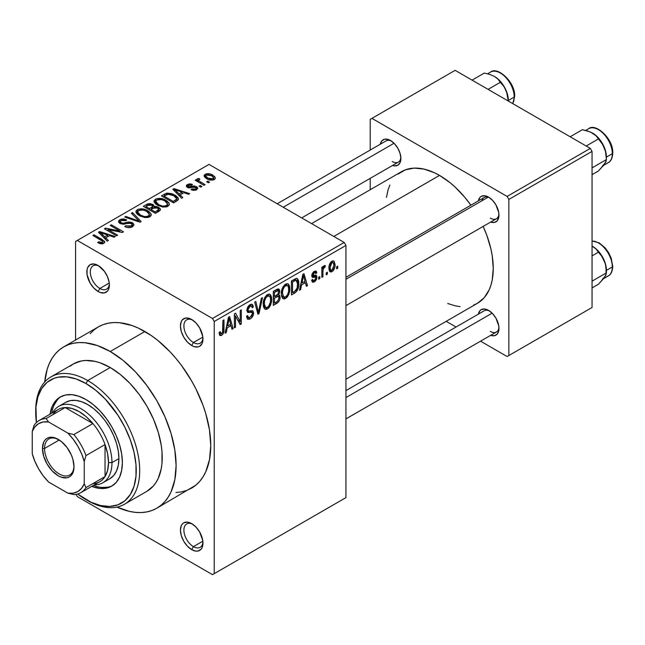 <?xml version="1.0" encoding="UTF-8"?>
<svg xmlns="http://www.w3.org/2000/svg" width="645" height="645" viewBox="0 0 645 645"><rect width="100%" height="100%" fill="white"/><g stroke="black" fill="none" stroke-linecap="round" stroke-linejoin="round"><path stroke-width="0.97" d="M192.597 320.057A13.48 7.78 -120 0 0 183.906 326.483A13.48 7.78 -120 0 0 193.427 342.511L191.694 345.51A15.932 9.199 60 0 1 180.431 325.999A15.932 9.199 60 0 1 191.694 319.493L189.501 318.477L185.438 318.074L182.325 319.872L181.285 321.516L180.431 325.999L181.285 331.474L183.728 337.101L187.381 342.035L191.694 345.51L193.895 346.534L197.951 346.929L199.66 346.3L202.103 343.495L202.748 341.423L202.748 336.343L199.66 327.902L196.007 322.976L191.694 319.493A15.932 9.199 60 0 1 202.957 339.012A15.932 9.199 60 0 1 191.694 345.51L193.427 342.511A13.48 7.78 60 0 1 184.623 330.635A13.48 7.78 60 0 1 186.687 319.831A13.48 7.78 60 0 1 192.597 320.057M192.597 524.183A13.48 7.78 -120 0 0 183.906 530.609A13.48 7.78 -120 0 0 193.427 546.638L191.694 549.637A15.932 9.199 60 0 1 180.431 530.125A15.932 9.199 60 0 1 191.694 523.619L187.381 522.119L183.728 522.829L182.325 523.998L181.285 525.643L180.431 530.125L181.285 535.6L183.728 541.228L187.381 546.162L191.694 549.637L196.007 551.136L197.951 551.056L201.063 549.266L202.103 547.613L202.748 545.549L202.748 540.47L199.66 532.028L196.007 527.102L191.694 523.619A15.932 9.199 60 0 1 202.957 543.13A15.932 9.199 60 0 1 191.694 549.637L193.427 546.638A13.48 7.78 60 0 1 184.623 534.753A13.48 7.78 60 0 1 186.687 523.958A13.48 7.78 60 0 1 192.597 524.183M99.008 266.03A13.48 7.78 -120 0 0 90.316 272.456A13.48 7.78 -120 0 0 99.838 288.476L98.105 291.484A15.932 9.199 60 0 1 86.841 271.964A15.932 9.199 60 0 1 98.105 265.466L93.799 263.966L90.139 264.676L87.704 267.481L87.059 269.554L87.059 274.633L90.139 283.074L93.799 288.001L98.105 291.484L100.306 292.499L104.369 292.903L107.473 291.105L108.513 289.46L109.376 284.977L109.158 282.317L107.473 276.657L104.369 271.271L98.105 265.466A15.932 9.199 60 0 1 109.376 284.977A15.932 9.199 60 0 1 98.105 291.484L99.838 288.476A13.48 7.78 60 0 1 91.034 276.6A13.48 7.78 60 0 1 93.098 265.796A13.48 7.78 60 0 1 99.008 266.03M345.938 277.326L484.185 197.515A12.255 7.079 60 0 1 489.482 197.692A12.255 7.079 -120 0 0 481.92 200.78M478.38 200.861A14.706 8.49 60 0 1 488.579 197.12L484.597 195.741L481.226 196.394L479.928 197.467L478.38 200.901M380.292 144.23A14.706 8.49 60 0 1 390.483 140.489L388.451 139.546L384.702 139.175L381.84 140.836L380.284 144.27M478.38 314.131A14.706 8.49 60 0 1 488.579 310.39L484.597 309.011L481.226 309.664L479.928 310.737L478.38 314.171M109.255 283.042L99.838 288.476L109.255 283.042M202.844 541.195L193.427 546.638L202.844 541.195M202.844 337.077L193.427 342.511L202.844 337.077M70.047 366.271L73.474 363.885A73.53 42.449 60 0 1 110.239 367.529L120.381 374.535L130.137 383.582L139.126 394.321L147.004 406.334L153.47 419.169L158.275 432.319L161.234 445.292L161.984 451.548L161.984 463.32L161.234 468.713L158.275 478.268L156.09 482.339L153.47 485.878L147.004 491.24L124.477 504.245A73.53 42.449 60 0 1 87.712 500.609L85.978 499.609A71.079 41.038 60 0 1 77.658 494.006L90.905 502.173L100.564 505.527L109.666 506.43L117.858 504.841L124.824 500.818L130.298 494.522L134.071 486.185L135.99 476.139L135.99 464.763L134.071 452.492L130.298 439.801L124.824 427.184L117.858 415.114L105.208 399.053L95.782 390.314L85.978 383.533L87.712 380.534A73.53 42.449 -120 0 0 35.717 410.551L35.717 412.55A71.079 41.038 60 0 1 85.978 383.533L76.175 378.986L66.741 376.849L58.05 377.196L54.091 378.301L47.125 382.324L41.651 388.621L37.878 396.957L35.959 407.003L36.41 422.556A71.079 41.038 60 0 1 35.717 412.55M175.948 492.538L181.487 491.901L186.679 490.458L191.468 488.209A93.138 53.777 -120 0 0 205.747 413.574A93.138 53.777 -120 0 0 144.899 331.506L110.239 351.517A93.138 53.777 60 0 1 171.086 433.593A93.138 53.777 60 0 1 156.808 508.22A93.138 53.777 60 0 1 116.963 507.091M311.559 223.597L401.537 171.651A75.981 43.868 -120 0 1 439.527 175.408L450.008 182.656L455.128 187.09L464.851 197.362L470.89 205.191A75.981 43.868 -120 0 0 439.527 175.408L333.812 236.449L439.527 175.408L434.262 172.667L423.934 169.079L414.203 168.111L405.447 169.812L397.997 174.118M473.615 305.085L477.518 303.247A75.981 43.868 -120 0 0 483.145 226.411L486.91 235.562L490.942 249.123L492.224 255.767L493.256 268.465L492.224 279.978L490.942 285.138L489.168 289.847L484.201 297.708L477.518 303.247L345.938 379.212M345.938 390.596L484.185 310.785A12.255 7.079 60 0 1 489.482 310.963M277.189 203.756L386.089 140.884A12.255 7.079 60 0 1 391.386 141.062M345.938 497.609L345.938 245.455L214.229 321.5L214.229 573.655L345.938 497.609L212.495 574.655L77.311 496.602L76.021 494.376L77.311 496.602L212.495 574.655L345.938 497.609L345.938 245.455L344.212 242.447L212.495 318.493L77.311 240.448L209.028 164.402L344.212 242.447L345.938 245.455L214.229 321.5L214.229 573.655L345.938 497.609M327.354 272.198L327.354 274.198L326.249 274.834L326.249 272.835L327.354 272.198L326.249 272.835L326.249 274.834L327.354 274.198L326.249 273.561L327.354 274.198L327.354 272.198M322.935 271.464L322.935 276.745L321.839 277.382L321.839 267.191L322.935 266.554L322.935 268.183L323.983 265.821L325.306 265.555L324.983 267.191L323.314 268.651L322.935 271.464L323.145 269.263L324.193 267.465L324.983 267.191L325.306 265.555L324.25 265.611L322.935 268.183L322.935 266.554L321.839 267.191L321.839 277.382L322.935 276.745L321.839 276.108L322.935 276.745L322.935 271.464L321.839 270.827L322.935 271.464M319.791 276.56L319.791 278.559L318.686 279.196L318.686 277.197L319.791 276.56L318.686 277.197L318.686 279.196L319.791 278.559L318.686 277.922L319.791 278.559L319.791 276.56M316.953 277.092L316.574 279.14L315.365 281.083L313.744 282.188L312.349 282.091L311.591 280.196L312.696 279.382L313.164 280.543L314.196 280.511L315.824 278.326L315.51 277.197L312.785 277.455L311.946 276.81L311.906 274.512L313.252 272.142L315.228 271.013L316.381 271.408L316.792 272.835L315.687 273.649L315.292 272.69L314.276 272.827L312.873 275.125L316.219 275.246L316.953 277.092L316.316 275.294L313.212 275.536L312.857 274.891L314.276 272.827L315.26 272.674L315.687 273.649L316.792 272.835L316.074 271.134L314.236 271.4L311.753 275.738L312.39 277.326L315.566 277.221L315.848 277.979L314.365 280.422L313.22 280.583L312.696 279.382L311.591 280.196L312.494 282.188L314.284 281.921L311.624 280.382L314.284 281.921L316.953 277.092L314.115 275.455L316.953 277.092M301.57 284.897L300.618 289.629L299.465 290.298L302.819 274.351L303.98 273.682L307.496 285.654L306.343 286.324L305.391 282.695L301.57 284.897L305.391 282.695L306.343 286.324L307.496 285.654L303.98 273.682L302.819 274.351L299.465 290.298L300.618 289.629L299.715 289.105L300.618 289.629L301.57 284.897L300.707 284.397L301.57 284.897M285.598 298.482L284.187 298.966L282.712 298.417L281.591 296.289L281.341 293.935L282.196 288.646L283.179 286.622L285.074 284.453L287.13 283.631L288.621 284.268L289.661 286.557L289.726 290.895L288.758 294.523L287.42 296.853L285.598 298.482L288.758 294.523L289.855 288.855L288.13 283.881L285.606 284.106C282.526 286.823 281.107 290.105 281.341 293.935L282.429 298.111L283.115 298.724L285.598 298.482L281.559 296.152L285.598 298.482M267.481 308.947L266.071 309.431L264.587 308.874L263.474 306.754L263.225 304.4L264.079 299.111L265.055 297.079L266.949 294.918L269.005 294.096L270.497 294.725L271.537 297.014L271.61 301.352L270.634 304.98L269.304 307.318L267.481 308.947L270.634 304.98L271.73 299.32L270.013 294.346L267.49 294.572C264.41 297.289 262.983 300.562 263.225 304.4L264.313 308.576L264.998 309.181L267.481 308.947L263.434 306.609L267.481 308.947M221.549 333.828L220.211 331.683L219.107 332.506L219.768 335.505L221.493 335.497L219.236 334.191L221.493 335.497L219.768 335.505L219.107 332.506L220.211 331.683L220.977 333.981L222.565 332.602L222.888 320.5L223.992 319.864L223.807 331.796L223.041 333.941L221.493 335.497C223.436 333.804 224.267 331.764 223.992 329.369L223.992 319.864L222.888 320.5L222.735 332.086L221.549 333.828L219.115 332.949M227.209 327.829L226.258 332.562L225.097 333.231L228.451 317.284L229.612 316.614L233.135 328.595L231.974 329.256L231.023 325.628L227.209 327.829L231.023 325.628L231.974 329.256L233.135 328.595L229.612 316.614L228.451 317.284L225.097 333.231L226.258 332.562L225.347 332.038L226.258 332.562L227.209 327.829L226.339 327.329L227.209 327.829M235.498 316.018L235.498 327.225L234.393 327.862L234.393 313.857L235.57 313.18L240.222 321.726L240.222 310.487L241.327 309.858L241.327 323.863L240.142 324.548L235.498 316.018L240.142 324.548L241.327 323.863L241.327 309.858L240.222 310.487L240.222 321.726L235.57 313.18L234.393 313.857L234.393 327.862L235.498 327.225L234.393 326.588L235.498 327.225L235.498 316.018L234.393 315.381L235.498 316.018M253.614 312.889L253.09 315.478L251.534 317.896L249.405 319.299L247.454 319.106L246.527 316.316L247.624 315.494L248.341 317.396L250.002 317.38L251.873 315.703L252.509 313.551L251.606 312.196L247.64 312.438L246.842 310.326L247.672 307.101L249.341 305.109L251.332 304.182L252.437 304.472L253.243 306.182L253.3 306.939L252.195 307.762L251.453 306.012L249.615 306.552L248.228 308.302L247.962 310.108L248.664 311.1L252.671 310.664L253.614 312.889L252.775 310.713L248.293 310.963L247.946 309.737L250.01 306.294L251.534 306.053L252.195 307.762L253.3 306.939L252.276 304.367L249.978 304.674L246.842 310.326L247.72 312.494L252.01 312.309L252.509 313.551L250.276 317.243L248.422 317.453L247.624 315.494L246.527 316.316L247.68 319.267L250.179 318.936L246.551 316.84L250.179 318.936C252.348 317.509 253.493 315.494 253.614 312.889L250.123 310.874L253.614 312.889M262.491 297.635L259.024 313.647L257.944 314.268L254.678 302.142L255.823 301.489L258.419 312.357L261.338 298.304L262.491 297.635L261.338 298.304L258.419 312.357L255.823 301.489L254.678 302.142L257.944 314.268L259.024 313.647L257.548 312.793L259.024 313.647L262.491 297.635M280.083 297.369L279.64 299.973L278.438 302.086L273.311 305.399L273.311 291.387L277.939 288.896L279.567 289.911L279.616 292.516L278.575 294.805L279.761 295.571L280.083 297.369L278.575 294.805L279.769 291.177L278.866 289.008L276.737 289.411L273.311 291.387L273.311 305.399L276.729 303.424L275.31 302.602L276.729 303.424C278.946 302.037 280.059 300.014 280.083 297.369L276.552 295.337L280.083 297.369M298.837 283.582L298.377 287.606L297.111 290.758L295.184 292.741L291.427 294.934L291.427 280.93L296.644 278.374L297.579 278.793L298.546 280.68L298.837 283.582L297.272 278.567L296.265 278.398L291.427 280.93L291.427 294.934L294.66 293.072L293.241 292.25L294.66 293.072C297.732 290.564 299.119 287.396 298.837 283.582L297.676 282.913L298.837 283.582M335.069 264.539L334.747 267.53L333.255 270.618L331.24 272.013L329.531 271.295L329.047 266.353L330.538 262.483L332.377 260.951L334.005 261.056L335.069 264.539L333.876 260.975L331.998 261.144C329.764 263.079 328.74 265.426 328.926 268.191L330.143 271.876L331.998 271.698L329.071 270.005L331.998 271.698C334.263 269.723 335.287 267.336 335.069 264.539L333.86 263.837L335.069 264.539M337.746 266.192L337.746 268.191L336.65 268.828L336.65 266.828L337.746 266.192L336.65 266.828L336.65 268.828L337.746 268.191L336.65 267.554L337.746 268.191L337.746 266.192M75.578 241.448L75.578 340.028L75.578 241.448L77.311 240.448L212.495 318.493L214.229 321.5L212.495 318.493L344.212 242.447L209.028 164.402L75.578 241.448M209.496 182.14L207.763 181.14L206.666 181.777L208.4 182.777L209.496 182.14L207.763 181.14L206.666 181.777L208.4 182.777L209.496 182.14M201.933 186.51L200.2 185.51L199.103 186.147L200.837 187.147L201.933 186.51L200.2 185.51L199.103 186.147L200.837 187.147L201.933 186.51M182.769 197.572L180.1 194.935L183.914 192.726L188.493 194.266L189.646 193.605L173.997 188.63L172.836 189.299L181.616 198.241L182.769 197.572L180.1 194.935L183.914 192.726L188.493 194.266L189.646 193.605L173.997 188.63L172.836 189.299L181.616 198.241L182.769 197.572M162.838 207.069L166.821 206.819L169.232 204.997L169.006 202.998L167.031 200.982L163.669 199.2L159.323 198.305L155.735 198.999L154.074 200.668L154.292 202.401L156.558 204.65L162.838 207.069L167.902 206.335L169.369 204.28L169.208 203.441L165.95 200.297C162.774 198.241 159.283 197.862 155.469 199.144L153.994 201.224L157.59 205.295L162.838 207.069M144.714 217.526L148.084 217.446L150.616 216.18L151.091 213.906L148.914 211.447L145.544 209.665L141.207 208.77L137.909 209.327L135.958 211.133L136.168 212.858L138.441 215.116L144.714 217.526L149.785 216.801L151.252 214.745L151.091 213.906L147.826 210.754C144.657 208.706 141.158 208.319 137.345 209.609L135.877 211.681L139.465 215.753L144.714 217.526M132.483 226.79L134.007 224.774L133.039 223.202L131.435 222.315L128.444 221.977L123.09 223.347L120.8 222.589L120.381 221.34L121.776 220.276L123.582 219.961L125.84 220.622L126.783 219.889L123.348 218.905L120.583 219.356L118.793 220.574L118.624 222.114L119.712 223.259L123.477 224.275L129.822 222.96L132.193 224.331L131.903 225.355L129.903 226.403L125.678 225.806L124.735 226.532L127.041 227.443L130.177 227.588L132.483 226.79L134.007 224.863L132.402 222.775L127.839 222.073L122.752 223.347L121.171 222.831L120.292 221.703L121.292 220.517L125.84 220.622L126.783 219.889L119.841 219.719L118.47 221.477L120.026 223.444L131.322 223.42L132.233 224.605L131.169 225.911L125.678 225.806L124.735 226.532C127.259 227.927 129.839 228.016 132.483 226.79M108.4 240.512L105.732 237.868L109.545 235.667L114.125 237.207L115.278 236.538L99.628 231.563L98.467 232.232L107.247 241.174L108.4 240.512L105.732 237.868L109.545 235.667L114.125 237.207L115.278 236.538L99.628 231.563L98.467 232.232L107.247 241.174L108.4 240.512M102.708 241.286L102.434 243.834L102.434 242.496L98.58 241.811L98.58 243.036L98.58 241.811L97.637 242.544L102.62 243.802L104.595 242.665L104.514 241.319L94.009 234.812L92.912 235.449L102.829 241.432L102.773 242.23L101.716 242.738L98.58 241.811L97.637 242.544L99.274 243.342L101.217 243.85L103.805 243.35L104.78 242.077L102.249 239.561L94.009 234.812L92.912 235.449L102.708 241.286L102.942 243.721M117.648 235.175L107.933 229.564L122.292 232.49L123.477 231.805L111.343 224.807L110.239 225.444L119.97 231.055L105.587 228.128L104.409 228.806L116.543 235.812L117.648 235.175L107.933 229.564L122.292 232.49L123.477 231.805L111.343 224.807L110.239 225.444L119.97 231.055L105.587 228.128L104.409 228.806L116.543 235.812L117.648 235.175M141.174 221.59L132.507 212.584L131.354 213.253L139.151 221.122L125.84 216.438L124.695 217.091L140.094 222.211L141.174 221.59L132.507 212.584L131.354 213.253L139.151 221.122L125.84 216.438L124.695 217.091L140.094 222.211L141.174 221.59M154.187 206.529L154.187 207.634L154.187 206.529L152.833 204.368L152.833 208.303L152.833 204.368L146.754 204.36L146.754 205.997L146.754 204.36L143.327 206.335L155.461 213.342L160.283 210.206L160.258 208.803L158.67 207.376L156.63 206.569L154.187 206.529L153.188 204.586L149.777 203.546L147.399 204.03L143.327 206.335L155.461 213.342L158.872 211.367L160.476 209.561L158.67 207.376L154.244 206.166M176.811 201.014L178.367 199.579L178.141 197.886L175.859 195.693L171.965 193.718L167.055 193.097L161.444 195.878L173.578 202.885L176.811 201.014L178.496 199.007L174.851 195.064L166.507 193.218L161.444 195.878L173.578 202.885L176.811 201.014M188.356 186.671L188.703 185.228L191.541 185.236L192.484 184.51L187.405 184.526L187.405 187.397L187.405 184.526L186.276 185.921L187.437 187.413L195.524 187.356L196.12 188.138L195.411 190.267L195.411 189.001L192.008 188.961L192.008 190.057L192.008 188.961L191.065 189.695L196.588 189.775L197.757 188.171L197.338 187.308L194.322 185.897L188.356 186.671L187.969 185.921L188.703 185.228L191.541 185.236L192.484 184.51L191.291 184.059L189.227 183.914L186.945 184.833L186.292 185.768L186.607 186.76L188.654 187.897L194.339 187.058L195.782 187.534L196.056 188.421L195.233 189.098L192.008 188.961L191.065 189.695L193.452 190.388L196.314 189.928L197.757 188.292L196.411 186.59L189.445 186.889L187.937 186.099M197.418 178.746L197.676 181.68L197.676 180.406L196.265 179.592L196.265 180.866L196.265 179.592L195.161 180.229L203.981 185.325L205.086 184.688L198.918 180.89L198.676 179.923L199.886 179.318L198.942 178.415L197.193 178.923L197.676 180.406L196.265 179.592L195.161 180.229L203.981 185.325L205.086 184.688L198.918 180.89L198.942 178.415L197.064 179.27M214.301 179.552L215.341 178.439L214.672 176.512L210.012 173.932L205.36 174.166L204.142 175.359L204.272 176.609L208.319 179.495L212.939 180.052L214.301 179.552L215.406 178.012L212.713 175.085C210.431 173.586 207.916 173.312 205.166 174.271L204.07 175.811L206.666 178.681C208.964 180.221 211.512 180.511 214.301 179.552M370.206 119.373L370.206 150.051L370.206 119.373L455.128 70.345L590.312 148.398L507.123 196.427L371.939 118.374L507.123 196.427L508.857 199.426L508.857 355.524L592.046 307.496L592.046 151.398L508.857 199.426L508.857 355.524L507.123 356.524L480.549 341.181L507.123 356.524L592.046 307.496L507.123 356.524L592.046 307.496L592.046 151.398L590.312 148.398L592.046 151.398L508.857 199.426L507.123 196.427L590.312 148.398L455.128 70.345L370.206 119.373M370.206 178.359L370.206 189.735L370.206 178.359M456.047 327.031L446.187 321.339L456.047 327.031M490.603 335.352L494.352 335.722L497.222 334.062L498.779 330.635L498.779 325.943L495.932 318.154L492.554 313.607L488.579 310.39A14.706 8.49 60 0 1 498.972 328.402A14.706 8.49 60 0 1 490.635 335.36M392.515 165.442L394.458 165.886L397.836 165.233L400.085 162.637L400.884 158.501L400.085 153.446L397.836 148.253L394.458 143.698L390.483 140.489A14.706 8.49 60 0 1 400.884 158.501A14.706 8.49 60 0 1 392.547 165.459M490.603 222.082L494.352 222.452L497.222 220.792L498.779 217.365L498.779 212.681L495.932 204.884L492.554 200.337L488.579 197.12A14.706 8.49 60 0 1 498.972 215.132A14.706 8.49 60 0 1 490.635 222.09M447.703 303.481L455.128 305.819L460.087 306.633M389.894 185.05L388.113 189.759L386.428 197.354M498.932 214.067A12.255 7.079 60 0 1 496.432 218.744A12.255 7.079 60 0 1 490.313 218.139A12.255 7.079 -120 0 0 498.932 214.067M400.843 157.428A12.255 7.079 60 0 1 398.344 162.113A12.255 7.079 60 0 1 392.216 161.5A12.255 7.079 -120 0 0 400.843 157.428M498.932 327.338A12.255 7.079 60 0 1 496.432 332.014A12.255 7.079 60 0 1 490.313 331.409A12.255 7.079 -120 0 0 498.932 327.338M116.697 506.97L129.355 511.372L135.442 512.372L141.287 512.549L146.826 511.92L152.018 510.469L156.808 508.22L195.814 485.185L199.66 481.412L202.982 476.929L205.747 471.777L209.496 459.675L210.762 445.574L209.496 430.005L205.747 413.574L202.982 405.237L195.814 388.701L191.468 380.663L181.487 365.441L175.948 358.41L170.103 351.839L157.751 340.383L151.357 335.594L138.449 328.144L132.056 325.548L119.696 322.742L113.859 322.556L108.312 323.193L103.119 324.645L98.33 326.894L93.993 329.918L90.147 333.683M144.899 331.506A93.138 53.777 -120 0 0 98.33 326.894L63.67 346.905A93.138 53.777 60 0 1 110.239 351.517L144.899 331.506M44.723 381.977A93.138 53.777 60 0 1 63.67 346.905L59.332 349.929L55.478 353.702L52.156 358.185L49.391 363.329L47.214 369.101L44.699 382.267M156.808 508.22L161.145 505.196L164.999 501.423L168.321 496.94L171.086 491.796L174.835 479.687L176.101 465.585L174.835 450.017L171.086 433.585L164.999 416.928L156.808 400.674L146.826 385.46L135.442 371.859L123.09 360.394L110.239 351.517L97.395 345.559L85.035 342.753L79.198 342.568L73.651 343.204L68.459 344.656L63.67 346.905M35.725 411.566A73.53 42.449 60 0 1 50.947 376.89L73.474 363.885L81.351 360.966L85.729 360.466L95.146 361.394L100.096 362.821L110.239 367.529A73.53 42.449 60 0 1 158.275 432.319A73.53 42.449 60 0 1 147.004 491.24M202.925 337.948A13.48 7.78 60 0 1 200.168 343.18A13.48 7.78 60 0 1 193.427 342.511A13.48 7.78 -120 0 0 202.925 337.948M202.925 542.066A13.48 7.78 60 0 1 200.168 547.307A13.48 7.78 60 0 1 193.427 546.638A13.48 7.78 -120 0 0 202.925 542.066M109.336 283.913A13.48 7.78 60 0 1 106.578 289.145A13.48 7.78 60 0 1 99.838 288.476A13.48 7.78 -120 0 0 109.336 283.913M94.009 236.086L94.009 234.812L94.009 236.086M102.249 240.891L102.249 239.561L102.249 240.891M99.628 233.417L99.628 231.563L99.628 233.417M105.732 239.634L105.732 237.868L105.732 239.634M104.684 236.836L102.184 234.2L102.184 236.022L102.184 234.2L100.394 232.579L100.394 234.2L100.394 232.579L107.755 235.062L107.755 236.699L107.755 235.062L104.684 236.836L104.684 238.569L104.684 236.836L100.394 232.579L107.755 235.062L104.684 236.836M105.587 229.483L105.587 228.128L105.587 229.483M119.97 232.015L119.97 231.055L119.97 232.015M111.343 226.081L111.343 224.807L111.343 226.081M107.933 230.837L107.933 229.564L107.933 230.837M125.678 226.992L125.678 225.806L125.678 226.992M131.169 227.363L131.169 225.911L131.169 227.363M119.841 223.339L119.841 219.719L119.841 223.339M121.171 223.96L121.171 222.831L121.171 223.96M122.752 224.258L122.752 223.347L122.752 224.258M125.299 223.96L125.299 222.815L125.299 223.96M127.839 223.226L127.839 222.073L127.839 223.226M132.402 226.83L132.402 222.775L132.402 226.83M125.84 217.47L125.84 216.438L125.84 217.47M136.805 221.114L136.805 220.267L136.805 221.114M139.151 221.896L139.151 221.122L139.151 221.896M132.507 214.43L132.507 212.584L132.507 214.43M137.345 214.277L137.345 209.609L137.345 214.277M147.826 212.108L147.826 210.754L147.826 212.108M151.091 215.511L151.091 213.906L151.091 215.511M140.594 215.132L137.659 211.995L138.772 210.423L143.48 210.06L146.689 211.375L149.447 214.422L148.358 215.986L148.358 217.381L148.358 215.986C145.528 216.938 142.932 216.656 140.594 215.132L140.594 216.333L140.594 215.132L138.417 213.543L137.659 211.939L138.385 210.673L140.4 209.883L143.182 209.988L145.964 210.98L148.165 212.366L149.43 214.18L148.729 215.736L146.439 216.567L144.254 216.486L140.594 215.132M158.67 211.487L158.67 207.376L158.67 211.487L158.654 209.27L158.468 211.6L158.468 209.786L157.485 210.536L157.485 212.173L157.485 210.536L155.147 211.883L150.89 209.431L150.89 210.705L150.89 209.431L153.067 208.174L157.573 208.013L158.468 209.786L155.147 211.883L155.147 213.156L155.147 211.883L150.89 209.431L155.26 207.424L158.13 208.391L158.468 209.786M149.471 208.609L145.851 206.521L145.851 207.795L145.851 206.521L147.769 205.408L151.93 205.118L152.583 208.456L152.583 206.682L151.543 207.416L151.543 209.053L151.543 207.416L149.471 208.609L149.471 209.883L149.471 208.609L145.851 206.521L149.447 204.65L152.413 205.449L152.583 206.682L149.471 208.609M152.809 208.319L152.583 206.682M155.469 203.82L155.469 199.144L155.469 203.82M165.95 201.643L165.95 200.297L165.95 201.643M169.208 205.046L169.208 203.441L169.208 205.046M158.71 204.667L155.776 201.53L156.888 199.958L161.597 199.595L164.806 200.909L167.563 203.965L166.483 205.521L166.483 206.916L166.483 205.521C163.645 206.481 161.056 206.19 158.71 204.667L158.71 205.876L158.71 204.667L156.542 203.086L155.776 201.474L156.509 200.216L158.517 199.426L161.008 199.466L164.08 200.522L166.289 201.909L167.547 203.715L166.853 205.271L164.556 206.102L162.371 206.029L158.71 204.667M164.54 195.725L164.54 194.089L164.54 195.725M166.507 194.613L166.507 193.218L166.507 194.613M174.851 196.403L174.851 195.064L174.851 196.403M173.263 201.425L163.967 196.056L163.967 197.33L163.967 196.056L167.732 194.161L173.731 195.693L176.698 198.676L175.247 200.281L175.247 201.917L175.247 200.281L173.263 201.425L173.263 202.699L173.263 201.425L163.967 196.056L168.579 194.081L173.731 195.693L176.254 197.66L176.609 199.071L173.263 201.425M173.997 190.485L173.997 188.63L173.997 190.485M180.1 196.701L180.1 194.935L180.1 196.701M179.052 193.895L176.553 191.267L176.553 193.089L176.553 191.267L174.763 189.646L174.763 191.259L174.763 189.646L182.124 192.129L182.124 193.766L182.124 192.129L179.052 193.895L179.052 195.637L179.052 193.895L174.763 189.646L182.124 192.129L179.052 193.895M189.445 188.009L189.445 186.889L189.445 188.009M191.21 187.84L191.21 186.453L191.21 187.84M196.411 189.88L196.411 186.59L196.411 189.88M200.2 186.784L200.2 185.51L200.2 186.784M199.886 179.318L198.942 178.415L198.942 179.689L199.886 179.318M198.918 180.89L198.934 179.689M200.514 183.317L200.514 182.051L200.514 183.317M207.763 182.414L207.763 181.14L207.763 182.414M205.166 177.657L205.166 174.271L205.166 177.657M212.713 176.448L212.713 175.085L212.713 176.448M207.763 178.044L205.787 175.908L206.4 175.021L211.697 175.771L213.68 177.899L213.076 180.028L213.076 178.802L207.763 178.044L207.763 179.262L207.763 178.044L205.795 176.012L206.271 175.101L207.746 174.65L211.697 175.771L213.672 178.028L211.721 179.173L207.763 178.044M222.888 328.732L223.992 329.369L222.888 328.732M231.563 327.684L233.135 328.595L231.563 327.684M229.604 324.806L231.023 325.628L229.604 324.806M227.58 325.975L228.604 321.307L227.717 320.791L228.604 321.307L229.112 318.364L228.322 317.904L229.112 318.364L230.652 324.201L227.58 325.975L226.726 325.483L227.58 325.975L230.652 324.201L229.112 318.364L227.58 325.975M237.86 320.355L240.222 321.726L237.86 320.355M239.053 322.548L241.327 323.863L239.053 322.548M246.858 310.809L249.768 312.486L246.858 310.809M249.688 304.859L253.3 306.939L249.688 304.859M248.785 305.585L250.01 306.294L248.785 305.585M246.946 309.165L247.946 309.737L246.946 309.165M246.842 310.132L248.293 310.963M256.702 309.656L257.984 310.398L256.702 309.656M257.25 311.68L258.419 312.357L257.25 311.68M270.561 298.643L271.73 299.32L270.561 298.643M269.771 304.48L270.634 304.98L269.771 304.48M264.329 303.787C264.079 300.844 265.135 298.321 267.498 296.2L266.28 295.499L267.498 296.2L269.392 296.063L270.166 297.014L270.634 299.909C270.836 302.787 269.779 305.254 267.473 307.31L265.603 307.471L264.329 303.787L263.265 303.174L264.329 303.787L264.466 305.496L265.708 307.52L267.086 307.504L268.642 306.327L270.505 301.836L270.521 298.361L269.747 296.345L267.941 295.99L265.942 297.659L264.611 300.78L264.329 303.787M276.721 289.42L279.769 291.177L276.721 289.42M277.834 294.378L278.575 294.805L277.834 294.378M279.212 294.95L278.575 294.805M274.415 296.571L274.415 292.387L273.311 291.75L274.415 292.387L276.334 291.282L274.915 290.46L276.334 291.282L278.172 290.71L278.664 292.048L277.64 294.58L274.415 296.571L273.311 295.934L274.415 296.571L278.1 294.015L278.664 292.048L278.18 290.71L274.415 292.387L274.415 296.571M274.415 303.126L274.415 298.208L273.311 297.571L274.415 298.208L276.584 296.958L275.173 296.136L276.584 296.958L278.406 296.498L278.979 298.022L277.89 300.941L274.415 303.126L273.311 302.489L274.415 303.126L277.616 301.191L278.979 298.022L278.842 297.055L277.947 296.402L274.415 298.208L274.415 303.126M288.678 288.178L289.855 288.855L288.678 288.178M287.896 294.023L288.758 294.523L287.896 294.023M282.445 293.322C282.196 290.387 283.252 287.855 285.614 285.743L284.397 285.042L285.614 285.743L287.509 285.598L288.283 286.549L288.75 289.452C288.952 292.322 287.896 294.789 285.59 296.853L283.727 297.006L282.445 293.322L281.381 292.709L282.445 293.322L283.55 296.894L284.824 297.16L286.388 296.257L287.686 294.451L288.621 291.371L288.637 287.904L287.864 285.888L286.058 285.525L284.058 287.202L282.736 290.323L282.445 293.322M296.055 280.172L292.532 281.93L292.532 292.661L295.837 290.548L297.119 288.452L297.603 282.308L296.942 280.599L296.055 280.172L297.732 284.195L297.289 287.872L294.515 291.516L292.532 292.661L291.427 292.024L292.532 292.661L292.532 281.93L291.427 281.293L292.532 281.93L294.483 280.801L293.064 279.986L294.483 280.801L296.055 280.172L294.394 279.212L296.587 280.309L294.547 279.132M305.932 284.751L307.496 285.654L305.932 284.751M303.972 281.873L305.391 282.695L303.972 281.873M301.941 283.042L302.973 278.374L302.078 277.858L302.973 278.374L303.481 275.431L302.69 274.972L303.481 275.431L305.012 281.268L301.941 283.042L301.094 282.55L301.941 283.042L305.012 281.268L303.481 275.431L301.941 283.042M311.801 275.052L315.566 277.221L311.801 275.052M311.753 275.713L314.478 277.286L311.753 275.713M314.276 271.376L316.792 272.835L314.276 271.376M314.276 272.835L313.196 272.206L314.276 272.827M311.946 274.367L312.857 274.891L311.946 274.367M313.212 275.536L312.857 274.891M311.849 274.746L313.019 275.423M321.839 267.546L322.935 268.183L321.839 267.546M323.572 266.377L324.983 267.191L323.572 266.377M323.322 266.966L324.193 267.465L323.322 266.966M321.839 268.505L323.145 269.263L321.839 268.505M330.03 267.554L331.965 262.612L330.925 262.015L333.134 262.523L333.965 265.272L332.03 270.223L330.885 270.328L330.03 267.554L328.982 266.941L330.03 267.554L330.208 269.296L331.03 270.392L332.997 269.231L333.965 265.272L333.788 263.531L332.965 262.442L331.965 262.612L330.804 263.926L330.03 267.554M94.807 485.887L93.436 485.379A51.471 29.718 -120 0 0 112.561 485.621M85.978 399.545A51.471 29.718 60 0 1 119.599 444.905A51.471 29.718 60 0 1 111.714 486.145A51.471 29.718 60 0 1 91.703 486.378L99.902 488.442L106.199 488.184L111.714 486.145L116.237 482.387L119.599 477.066L121.671 470.374L122.373 462.586L121.671 453.983L119.599 444.905L116.237 435.697L111.714 426.716L106.199 418.299L99.902 410.784L93.073 404.455L85.978 399.545L78.875 396.256L72.046 394.7L65.758 394.958L60.243 396.998A51.471 29.718 60 0 1 85.978 399.545M50.947 376.89A73.53 42.449 60 0 1 87.712 380.534L85.978 383.533A71.079 41.038 60 0 1 136.24 470.592A71.079 41.038 60 0 1 85.978 499.609L87.712 500.609A73.53 42.449 -120 0 0 139.699 470.592A73.53 42.449 -120 0 0 87.712 380.534L110.239 367.529L87.712 380.534A73.53 42.449 60 0 1 135.748 445.332A73.53 42.449 60 0 1 124.477 504.245M109.771 478.775L113.649 475.559L116.527 470.995L118.309 465.263L118.906 458.579L111.972 462.586L118.906 458.579L118.309 451.21L116.527 443.421L113.649 435.536L109.771 427.837L105.038 420.629L99.644 414.179L93.799 408.753L87.712 404.552L81.625 401.73L75.771 400.4L70.378 400.61L65.653 402.367A44.118 25.469 60 0 1 87.712 404.552A44.118 25.469 60 0 1 116.527 443.421A44.118 25.469 60 0 1 109.771 478.775L102.837 482.782A44.118 25.469 60 0 1 94.364 484.847A44.118 25.469 -120 0 0 111.972 462.586L108.505 462.586A41.667 24.059 60 0 1 105.038 476.591A41.667 24.059 60 0 1 92.912 483.597M50.036 414.211L52.35 406.076L55.712 400.755L60.243 396.998A51.471 29.718 60 0 0 50.036 414.211M57.445 399.747L54.083 405.076M52.011 411.76L51.769 413.211A51.471 29.718 -120 0 1 61.122 396.522M101.636 487.435L107.933 487.185M612.073 149.463L612.323 152.494A1.467 0.847 180 0 1 612.75 153.099A1.467 0.847 180 0 1 612.323 153.695L606.429 157.098L606.034 161.444L603.381 165.596L598.423 170.973L592.046 174.658L598.423 170.973L604.575 164.04L605.961 160.976M603.551 165.394L608.259 162.677A19.608 11.32 -120 0 0 612.323 153.695A19.608 11.32 60 0 1 606.856 163.282M590.054 128.105A19.608 11.32 60 0 1 604.607 134.902A19.608 11.32 60 0 1 612.323 153.695L606.429 157.098A19.616 11.32 -120 0 0 604.575 148.019A19.616 11.32 -120 0 0 592.562 133.08L596.085 135.805L603.365 145.399L605.453 150.785L606.429 159.581L605.961 152.688L602.365 143.432L599.495 139.231L596.149 135.7L592.562 133.08L587.845 131.048L582.411 129.693L570.164 136.764L582.411 129.693L590.32 131.967L596.085 135.805L598.423 138.941L586.184 146.012L598.423 138.941L601.898 143.037L605.453 150.785L606.429 159.581L592.046 167.885L606.429 159.581L605.47 162.629L602.365 166.079M612.323 153.695A19.608 11.32 -120 0 0 603.76 133.966A19.608 11.32 -120 0 0 588.651 128.71C595.569 122.558 613.653 139.03 612.75 153.099A1.467 0.847 0 0 1 612.323 153.695M599.495 130.282L601.995 132.015M604.405 134.249L608.566 139.86L611.339 146.27M488.136 197.193L345.938 279.285L488.136 197.193M492.127 313.172L345.938 397.57L492.127 313.172M283.228 207.239L394.039 143.263L283.228 207.239M58.776 439.688A20.834 12.029 -120 0 0 44.553 448.477L42.473 448.477A22.301 12.876 60 0 1 58.243 439.366A22.301 12.876 60 0 1 74.014 466.69L72.82 472.962L71.361 475.268L69.402 476.897L67.007 477.784L61.323 477.219L58.243 475.792L52.213 470.923L47.093 464.021L43.675 456.136L42.473 448.477L43.675 442.196L45.134 439.89L47.093 438.261L49.488 437.383L52.213 437.27L55.172 437.939L61.323 441.494L67.007 447.501L71.361 455.031L72.82 459.022L74.014 466.69A22.301 12.876 60 0 1 58.243 475.792A22.301 12.876 60 0 1 42.473 448.477L44.553 448.477A20.834 12.029 60 0 1 48.867 438.939A20.834 12.029 60 0 1 58.776 439.688M59.251 439.987L44.553 448.477L59.251 439.987M53.051 414.558A41.667 24.059 60 0 1 65.177 407.551A41.667 24.059 60 0 1 92.912 423.563L86.188 416.694L79.045 411.55L71.901 408.446L65.177 407.551L92.912 423.563A41.667 24.059 60 0 1 105.038 444.574A41.667 24.059 60 0 1 108.505 462.586L107.626 453.822L105.038 444.574L105.038 476.591L107.626 470.326L108.505 462.586L111.972 462.586A44.118 25.469 -120 0 0 87.744 413.485A44.118 25.469 -120 0 0 52.697 412.671A44.118 25.469 60 0 1 58.719 406.366A44.118 25.469 60 0 1 92.719 418.186A44.118 25.469 60 0 1 111.972 462.586A44.118 25.469 60 0 1 102.837 482.782M39.143 420.492L58.211 409.486A41.667 24.059 -120 0 1 65.177 407.551L46.118 418.557L48.601 421.991A39.216 22.639 60 0 0 32.25 431.432L33.983 425.563A41.667 24.059 60 0 1 39.143 420.492A41.667 24.059 60 0 1 46.118 418.557A41.667 24.059 -120 0 0 33.983 425.563L32.25 431.432L32.25 453.717L34.911 461.393L38.636 468.899L43.271 475.889L48.601 482.025L67.894 493.167L73.844 494.602A41.667 24.059 -120 0 0 85.978 487.596L84.245 483.734L84.245 461.449L85.978 455.58L105.038 444.574L105.038 476.591L85.978 487.596A41.667 24.059 60 0 1 80.81 492.667A41.667 24.059 60 0 1 73.844 494.602L67.894 493.167L73.224 493.175L77.852 491.538L81.584 488.346L84.245 483.734L84.245 461.449L81.584 453.766L77.852 446.259L73.224 439.277L67.894 433.134L48.601 421.991L46.118 418.557L65.177 407.551L92.912 423.563L73.844 434.569L67.894 433.134L48.601 421.991L43.271 421.983L38.636 423.62L34.911 426.813L32.25 431.432L32.25 453.717A39.216 22.639 60 0 0 48.601 482.025L67.894 493.167A39.216 22.639 60 0 0 84.245 483.734L85.978 487.596L105.038 476.591A41.667 24.059 -120 0 1 99.878 481.654L80.81 492.667M105.038 444.574A41.667 24.059 -120 0 0 92.912 423.563L73.844 434.569A41.667 24.059 60 0 1 85.978 455.58L105.038 444.574M74.006 466.069A20.834 12.029 60 0 1 69.7 475.018A20.834 12.029 60 0 1 53.648 469.439A20.834 12.029 60 0 1 44.553 448.477A20.834 12.029 -120 0 0 59.034 473.841A20.834 12.029 -120 0 0 74.006 466.069M85.978 455.58A41.667 24.059 -120 0 0 73.844 434.569L67.894 433.134A39.216 22.639 60 0 1 84.245 461.449L85.978 455.58M592.046 241.069A19.608 11.32 60 0 1 612.323 266.966A1.467 0.847 0 0 0 612.75 266.369A1.467 0.847 180 0 1 612.323 266.966A19.608 11.32 -120 0 0 592.046 241.069M606.429 270.368A19.616 11.32 -120 0 0 604.575 261.289L599.495 252.501L596.149 248.97L592.046 246.059L596.085 249.075L598.423 252.211L592.046 255.896L598.423 252.211L601.898 256.307L605.453 264.047L606.429 272.851L592.046 281.156L606.429 272.851L606.429 270.368L612.323 266.966L606.429 270.368L605.961 265.958L604.575 261.289L606.034 266.933L606.034 274.714L603.381 278.866L598.423 284.243L592.046 287.928L598.423 284.243L604.575 277.31L605.961 274.246M592.489 246.309A19.616 11.32 -120 0 1 592.562 246.35L596.085 249.075L601.898 256.307L604.575 261.289A19.616 11.32 -120 0 0 592.562 246.35L592.295 246.205M602.365 279.35L605.47 275.899L606.429 272.851M603.551 278.664L608.259 275.947A19.608 11.32 -120 0 0 612.323 266.966A19.608 11.32 60 0 1 606.856 276.552M599.495 243.552L601.995 245.285M604.405 247.511L608.566 253.13L611.339 259.532M612.073 262.733L612.323 265.764A1.467 0.847 180 0 1 612.75 266.369C612.5 271.335 611.009 274.528 608.259 275.947M513.976 92.832L514.226 95.863A1.467 0.847 180 0 1 514.654 96.468A1.467 0.847 180 0 1 514.226 97.064L508.341 100.467L508.341 101.072L507.865 96.049L506.478 91.388L508.3 101.047L507.357 94.146L504.277 86.801L498.061 79.069L494.465 76.449L497.988 79.174L503.81 86.406L506.478 91.388A19.616 11.32 -120 0 0 494.465 76.449L494.207 76.295M512.654 103.563A19.608 11.32 -120 0 0 514.226 97.064A19.608 11.32 -120 0 0 505.664 77.336A19.608 11.32 -120 0 0 490.555 72.079C497.48 65.919 515.565 82.399 514.654 96.468A1.467 0.847 0 0 1 514.226 97.064L508.341 100.467A19.616 11.32 -120 0 0 506.478 91.388L503.81 86.406L500.326 82.31L488.088 89.381L500.326 82.31L497.988 79.174L494.465 76.449A19.616 11.32 -120 0 0 494.393 76.408M472.075 80.133L484.314 73.062L489.757 74.417L494.465 76.449L489.757 74.417L484.314 73.062L472.075 80.133M501.399 73.651L503.906 75.376M506.309 77.61L510.469 83.221L513.251 89.631M491.966 71.474A19.608 11.32 60 0 1 506.519 78.271A19.608 11.32 60 0 1 514.226 97.064M132.233 224.605L132.233 226.919M120.292 221.703L120.292 223.597M137.659 212.003L137.659 214.535M149.447 214.43L149.447 216.978M155.776 201.538L155.776 204.078M167.563 203.973L167.563 206.513M176.698 198.676L176.698 201.079M196.12 188.147L196.12 190.017M187.937 186.115L187.937 187.663M198.571 180.245L198.571 182.196M205.787 175.924L205.787 178.133M213.68 177.939L213.68 179.842M248.406 317.445L246.527 316.356M252.01 312.309L249.704 310.979M251.534 306.053L249.583 304.924M269.392 296.063L267.159 294.773M265.603 307.471L263.353 306.173M278.172 290.71L276.334 289.645M278.39 296.498L276.471 295.386M287.509 285.598L285.275 284.316M283.727 297.006L281.47 295.708M313.22 280.583L312.019 279.89M315.26 272.674L313.688 271.763M313.091 275.48L311.849 274.762M333.11 262.507L331.425 261.539M330.885 270.328L328.966 269.215M608.259 162.677C610.976 161.315 612.476 158.122 612.75 153.099M585.684 130.427L588.651 128.71M498.77 217.397L345.938 305.633M345.938 418.903L496.432 332.014M301.699 217.905L398.344 162.113M65.653 402.367L58.719 406.366M592.046 240.956L599.157 242.859L605.042 247.769L608.477 252.453L611.17 258.081L612.75 266.369M512.743 103.611L514.654 96.468M487.588 73.796L490.555 72.079"/></g></svg>
